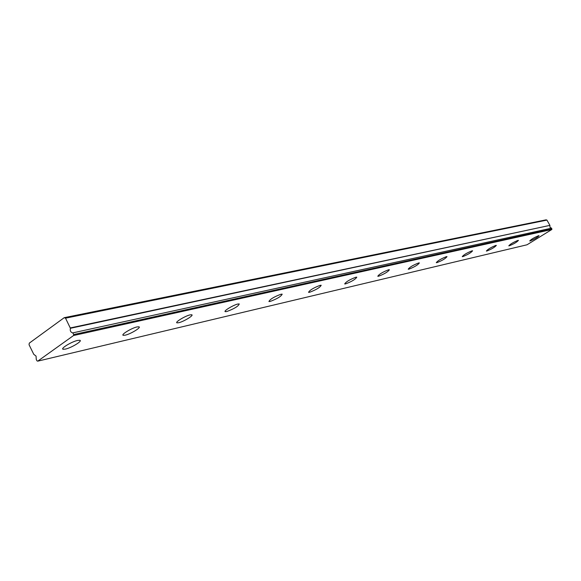<?xml version="1.0" encoding="UTF-8"?>
<svg xmlns="http://www.w3.org/2000/svg" width="581" height="581" viewBox="0 0 581 581"><rect width="100%" height="100%" fill="white"/><g stroke="black" fill="none" stroke-linecap="round" stroke-linejoin="round"><path stroke-width="0.87" d="M72.952 333.087L73.685 334.554L73.533 335.535L37.729 361.157L36.966 360.845L36.262 359.407L36.058 356.109L33.763 354.323L29.05 344.729L29.282 343.139L64.23 317.676L65.537 318.17L70.41 328.287C69.894 330.742 70.664 332.274 72.698 332.898L551.5 228.166L72.698 332.898M77.593 340.437C71.594 341.657 60.01 348.738 63.126 349.268L65.428 349.094C71.448 347.83 82.858 340.858 79.829 340.277L77.593 340.437M538.652 235.69C534.193 237.52 531.216 239.285 529.712 240.977L530.119 240.955C534.571 239.125 537.548 237.368 539.052 235.675L538.652 235.69M517.998 240.389C513.343 242.277 510.278 244.093 508.789 245.836L509.247 245.814C513.887 243.926 516.952 242.11 518.434 240.367L517.998 240.389M495.847 245.414C490.989 247.375 487.829 249.256 486.362 251.05L486.871 251.021C491.715 249.06 494.874 247.186 496.341 245.393L495.847 245.414M472.041 250.825C466.957 252.858 463.696 254.798 462.258 256.649L462.825 256.613C467.901 254.587 471.155 252.648 472.593 250.803L472.041 250.825M446.39 256.657C441.059 258.763 437.689 260.775 436.287 262.677L436.919 262.641C442.243 260.535 445.605 258.53 447.007 256.62L446.39 256.657M418.661 262.953C413.055 265.147 409.576 267.231 408.218 269.199L408.937 269.156C414.529 266.962 418 264.885 419.359 262.917L418.661 262.953M388.602 269.78C382.69 272.068 379.088 274.232 377.788 276.265L378.601 276.215C384.491 273.927 388.086 271.77 389.386 269.744L388.602 269.78M355.892 277.217C349.646 279.606 345.913 281.85 344.686 283.949L345.608 283.891C351.832 281.502 355.557 279.258 356.785 277.166L355.892 277.217M320.175 285.329C313.558 287.827 309.68 290.166 308.54 292.337L309.6 292.272C316.195 289.774 320.058 287.435 321.199 285.271L320.175 285.329M281.015 294.226C273.978 296.847 269.947 299.288 268.916 301.539L270.129 301.459C277.144 298.83 281.168 296.397 282.192 294.153L281.015 294.226M237.883 304.023C233.489 304.894 223.06 311.22 225.283 311.663L226.692 311.561C234.172 308.801 238.363 306.26 239.256 303.936L237.883 304.023M190.154 314.866C185.303 315.832 174.525 322.397 176.994 322.862L178.643 322.745C183.516 321.736 194.163 315.265 191.759 314.764L190.154 314.866M137.043 326.929C131.669 328.011 120.499 334.823 123.266 335.324L125.206 335.179C130.616 334.053 141.619 327.343 138.932 326.805L137.043 326.929M65.537 318.17L546.932 220.09L546.075 219.843L64.23 317.676M551.5 228.166L551.827 229.502L527.018 244.783L37.729 361.157M546.932 220.09L549.924 225.37L70.388 327.924M70.41 328.287L549.924 225.37M549.924 225.573L549.96 227.236L551.34 228.072M73.533 335.535L551.827 229.502M73.685 334.554L551.95 228.958M62.763 348.542L63.126 349.268M225.072 311.263L225.283 311.663M176.747 322.382L176.994 322.862M122.969 334.736L123.266 335.324"/></g></svg>
